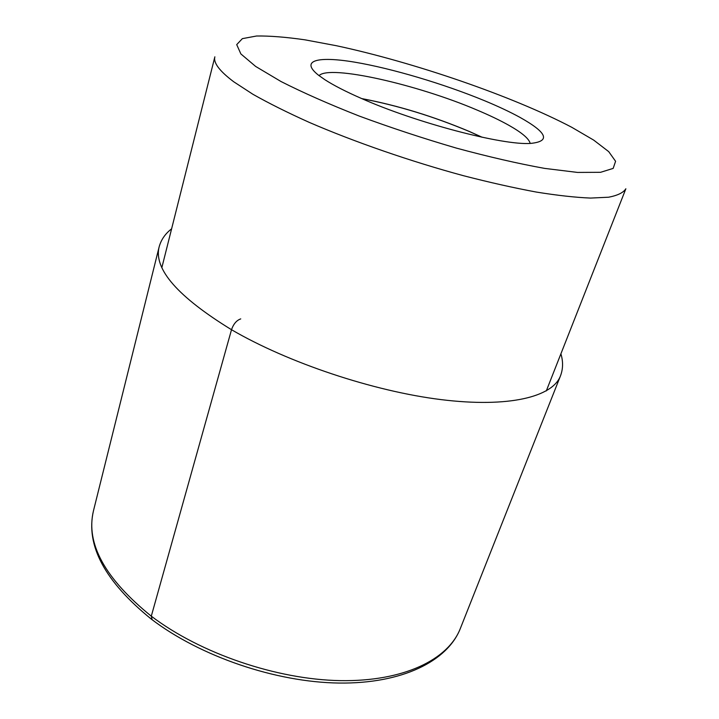 <?xml version="1.0" encoding="UTF-8"?>
<svg xmlns="http://www.w3.org/2000/svg" width="719" height="719" viewBox="0 0 719 719"><rect width="100%" height="100%" fill="white"/><g stroke="black" fill="none" stroke-linecap="round" stroke-linejoin="round"><path stroke-width="1.08" d="M484.417 100.66C498.186 106.367 510.023 111.93 519.909 117.341C547.285 132.664 550.844 141.355 530.613 143.414C502.824 145.517 416.256 122.886 361.127 98.323C345.785 91.592 333.733 85.399 324.97 79.764L318.724 75.378C299.535 60.342 317.663 55.938 354.629 62.149C391.747 68.377 443.839 83.907 484.417 100.66M361.972 98.692C397.67 105.477 433.449 116.415 469.309 131.505L481.874 137.185M482.134 137.239L469.444 131.505C433.449 116.361 397.544 105.387 361.729 98.584M319.056 75.639C329.455 64.449 417.424 84.572 476.733 109.917C489.315 115.202 500.091 120.361 509.043 125.403C522.012 132.745 529.067 138.749 530.182 143.432M152.176 619.769L151.296 616.174L231.509 329.715C233.504 323.945 236.587 320.332 240.739 318.894M151.296 616.174C104.902 578.588 85.624 543.456 93.47 510.778C85.507 545.326 104.812 581.455 151.394 619.176C200.25 656.456 275.71 682.223 338.964 683.05C402.245 683.877 447.551 661.121 460.313 628.559C448.332 659.422 403.88 681.711 340.195 680.623C276.626 679.536 200.34 653.418 151.296 616.174M171.616 228.822C165.163 233.783 160.984 239.885 159.079 247.138C153.749 269.257 177.89 296.785 231.509 329.715C288.049 362.744 373.188 391.217 440.99 399.602C508.926 408.006 552.48 396.879 560.434 375.992L460.313 628.559M571.821 127.326C512.845 96.274 414.009 62.319 336.348 45.71L305.018 39.842C285.919 37.082 269.769 35.806 256.584 36.004L242.357 38.646L236.713 44.614L240.865 53.925L255.64 66.427L281.021 81.526C302.996 92.67 329.05 104.174 359.185 116.038C390.893 127.73 423.311 138.425 456.448 148.123C488.821 156.868 518.21 163.626 544.616 168.39L577.528 172.425L600.563 172.308L613.163 168.408L615.59 161.29L608.705 151.628L593.687 140.106L571.821 127.326M161.883 267.513L214.864 56.819C213.228 62.76 219.538 71.091 233.774 81.804L252.89 94.261C268.726 103.212 287.465 112.577 309.134 122.329C354.467 141.94 410.576 161.389 463.602 175.742C489.666 182.455 513.932 187.902 536.383 192.072C557.387 195.451 575.443 197.446 590.578 198.076L608.669 197.213C617.666 195.46 623.391 192.656 625.863 188.773L546.296 390.929M560.434 375.992C563.103 368.991 563.265 361.594 560.901 353.811M159.079 247.138L93.47 510.778"/></g></svg>
